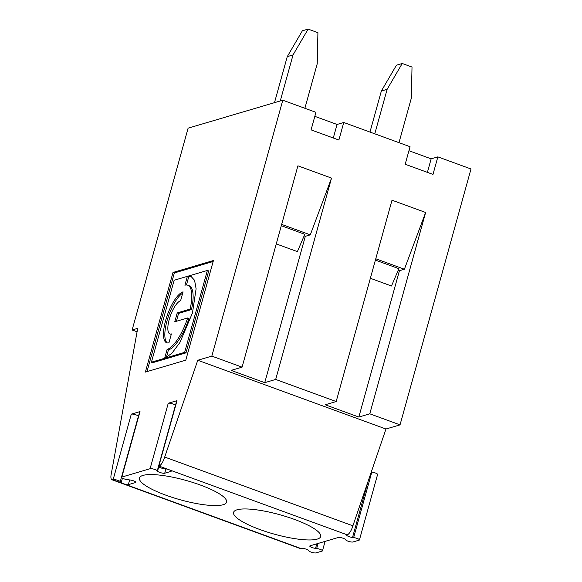 <?xml version="1.0" encoding="UTF-8"?>
<svg xmlns="http://www.w3.org/2000/svg" width="582" height="582" viewBox="0 0 582 582"><rect width="100%" height="100%" fill="white"/><g stroke="black" fill="none" stroke-linecap="round" stroke-linejoin="round"><path stroke-width="0.87" d="M304.772 234.291L281.302 225.714M304.131 235.885L305.099 236.234M281.673 224.397L310.293 234.852L305.324 236.321L264.737 382.665L275.686 379.435L336.178 401.536L392.013 200.201L425.624 212.481L404.395 269.233L399.427 270.703L358.839 417.047L369.788 413.809L400.038 424.867L385.968 429.014L352.903 525.815A9.043 2.968 110.1 0 1 347.236 534.836L347.032 534.902A3.914 0.873 -164.5 0 0 346.727 535.127A3.914 0.873 -164.5 0 0 348.574 536.444A3.914 0.873 -164.5 0 0 352.517 537.47L353.645 537.593A3.914 0.873 15.5 0 1 357.588 538.619A3.914 0.873 15.5 0 1 359.436 539.936A3.914 0.873 15.5 0 1 359.13 540.161L352.932 541.988A3.914 0.873 15.5 0 1 349.069 541.515A3.914 0.873 15.5 0 1 345.752 539.921L345.49 539.543A3.914 0.873 -164.5 0 0 342.172 537.95A3.914 0.873 -164.5 0 0 338.302 537.477L310.06 545.814A3.914 0.873 -164.5 0 0 309.762 546.04A3.914 0.873 -164.5 0 0 311.603 547.356A3.914 0.873 -164.5 0 0 315.546 548.375L316.673 548.506A3.914 0.873 15.5 0 1 320.617 549.532A3.914 0.873 15.5 0 1 322.464 550.848A3.914 0.873 15.5 0 1 322.166 551.067L315.961 552.9A3.914 0.873 15.5 0 1 312.098 552.427A3.914 0.873 15.5 0 1 308.78 550.834L308.518 550.456A3.914 0.873 -164.5 0 0 305.201 548.862A3.914 0.873 -164.5 0 0 301.331 548.389L300.923 548.513A9.043 2.968 110.1 0 1 300.174 548.506L111.97 479.75A9.043 2.968 110.1 0 1 111.002 475.378L137.701 328.343L132.136 329.987L137.076 331.791M111.97 479.75A9.043 2.968 110.1 0 0 112.719 479.75L113.141 479.626A3.914 0.873 15.5 0 1 116.887 480.063A3.914 0.873 15.5 0 1 120.27 481.62L121.194 482.682A3.914 0.873 -164.5 0 0 121.522 482.965L125.843 484.544A3.914 0.873 -164.5 0 0 128.324 484.675L135.533 482.551A3.914 0.873 -164.5 0 0 135.832 482.325A3.914 0.873 -164.5 0 0 134.093 481.052A3.914 0.873 -164.5 0 0 130.259 480.012L127.116 479.597A3.914 0.873 15.5 0 1 123.282 478.557A3.914 0.873 15.5 0 1 121.543 477.276A3.914 0.873 15.5 0 1 121.842 477.058L140 411.576A3.914 0.873 15.5 0 0 139.702 411.801L121.543 477.276M314.833 116.342L337.051 124.461L343.751 122.482L338.884 140.036L311.079 129.873L315.946 112.326L282.794 100.213L211.833 356.104L197.764 360.251L164.699 457.052A9.043 2.968 110.1 0 1 159.039 466.08L168.365 469.485A3.914 0.873 -164.5 0 0 165.441 468.83L164.313 468.706A3.914 0.873 15.5 0 1 160.37 467.681A3.914 0.873 15.5 0 1 158.53 466.364A3.914 0.873 15.5 0 1 158.828 466.138L176.986 400.663A3.914 0.873 15.5 0 0 176.688 400.889L158.53 466.364M168.365 469.485L347.236 534.836M121.842 477.058L150.098 468.714A3.914 0.873 15.5 0 1 153.968 469.187A3.914 0.873 15.5 0 1 157.286 470.78L157.547 471.165A3.914 0.873 -164.5 0 0 160.865 472.751A3.914 0.873 -164.5 0 0 164.728 473.224L170.933 471.398A3.914 0.873 -164.5 0 0 171.232 471.173A3.914 0.873 -164.5 0 0 169.493 469.9M150.098 468.714L168.256 403.239A3.914 0.873 15.5 0 1 172.126 403.712A3.914 0.873 15.5 0 1 175.444 405.305L175.451 405.319M142.932 475.421A45.2 10.09 -164.5 0 0 139.469 477.997A45.2 10.09 -164.5 0 0 180.333 499.8A45.2 10.09 -164.5 0 0 226.587 502.157A45.2 10.09 -164.5 0 0 193.137 482.558A45.2 10.09 -164.5 0 0 142.932 475.421M237.027 509.803A45.2 10.09 -164.5 0 0 233.571 512.378A45.2 10.09 -164.5 0 0 274.435 534.181A45.2 10.09 -164.5 0 0 320.689 536.531A45.2 10.09 -164.5 0 0 287.239 516.94A45.2 10.09 -164.5 0 0 237.027 509.803M113.141 479.626L131.299 414.144A3.914 0.873 15.5 0 1 135.046 414.588A3.914 0.873 15.5 0 1 138.429 416.137L138.48 416.203M168.256 403.239L176.986 400.663M131.299 414.144L140 411.576M276.261 243.902L297.38 251.62L304.822 234.277M211.833 356.104L242.083 367.155L231.134 370.385L264.737 382.665M280.262 100.962L293.03 54.934L308.125 29.1L317.918 32.679L317.226 63.78L304.881 108.281M293.03 54.934L287.253 56.643L274.493 102.665M308.125 29.1L302.356 30.802L287.253 56.643M197.764 360.251L385.968 429.014M336.178 401.536L325.236 404.766L358.839 417.047M164.699 457.052L352.903 525.815M369.788 413.809L425.624 212.481M408.935 150.723L431.153 158.842L437.853 156.864L470.998 168.976L400.038 424.867M437.853 156.864L432.986 174.411L405.181 164.255L410.048 146.708L343.751 122.482M242.083 367.155L297.911 165.819L331.522 178.099L310.293 234.852M275.686 379.435L331.522 178.099M398.874 268.673L391.482 286.002L370.363 278.283M398.233 270.266L399.201 270.615M375.768 258.772L404.395 269.233M398.91 268.688L375.405 260.096M186.451 284.991L188.706 276.85L187.36 276.363L190.969 276.363L194.577 280.306L196.105 288.788L192.467 312.941L179.911 342.507L171.937 353.216L165.062 358.148L166.408 358.643L186 352.859L184.654 352.365L165.062 358.148M188.706 276.85L191.616 276.661M166.306 357.617L168.438 349.92A34.178 11.233 -69.9 0 0 189.012 318.434L187.673 317.947L174.775 321.751L177.226 312.898L190.125 309.086A34.178 11.233 -69.9 0 0 187.731 285.216A34.178 11.233 -69.9 0 0 184.901 285.216L187.36 276.363M168.438 349.92L167.099 349.433A34.178 11.233 -69.9 0 0 187.673 317.947M171.392 333.93L168.94 342.791A27.107 8.905 110.1 0 1 166.699 342.783A27.107 8.905 110.1 0 1 166.583 317.321A27.107 8.905 110.1 0 1 183.061 291.858L180.602 300.719A17.678 5.813 -69.9 0 0 169.857 317.321A17.678 5.813 -69.9 0 0 169.929 333.93A17.678 5.813 -69.9 0 0 171.392 333.93M151.422 362.179L164.641 358.272L165.986 358.767L152.768 362.666L151.422 362.179L174.142 280.255L207.374 270.441L184.654 352.365M207.374 270.441L208.72 270.936L186 352.859M173.007 272.456L213.427 260.525L185.789 360.163L145.376 372.094L173.007 272.456L174.353 272.943L146.991 371.614M213.157 261.493L174.353 272.943M167.398 342.951A27.107 8.905 110.1 0 1 167.623 318.791A27.107 8.905 110.1 0 1 182.704 293.139M164.641 358.272L167.099 349.433M282.794 100.213L188.11 128.164L132.136 329.987M337.051 124.461L333.297 137.992M176.382 321.279L178.572 313.385L191.471 309.58A34.178 11.233 -69.9 0 0 189.077 285.711L187.731 285.216M191.471 309.58L190.125 309.086M178.572 313.385L177.226 312.898M396.458 65.184L381.356 91.018L387.132 89.315L402.227 63.482L396.458 65.184M398.983 142.663L411.329 98.154L412.02 67.061L402.227 63.482M371.265 472.053L371.803 472.118A3.914 0.873 15.5 0 1 375.746 473.137A3.914 0.873 15.5 0 1 377.594 474.461L359.436 539.936M431.153 158.842L427.399 172.374M369.977 132.063L381.356 91.018M387.132 89.315L374.786 133.824M121.194 482.682L122.453 478.164M128.324 484.675L129.641 479.932M125.843 484.544L300.923 548.513M112.719 479.75L121.522 482.965M170.933 471.398L171.086 470.831M157.286 470.78L175.444 405.305M164.728 473.224L165.928 468.896M157.547 471.165L158.755 466.793M120.27 481.62L138.429 416.137M135.533 482.551L135.693 481.983M352.517 537.47L368.035 481.518M353.645 537.593L371.803 472.118M315.546 548.375L316.812 543.821M316.673 548.506L318.078 543.45M171.261 334.417L169.929 333.93M322.464 550.848L325.091 541.376"/></g></svg>
